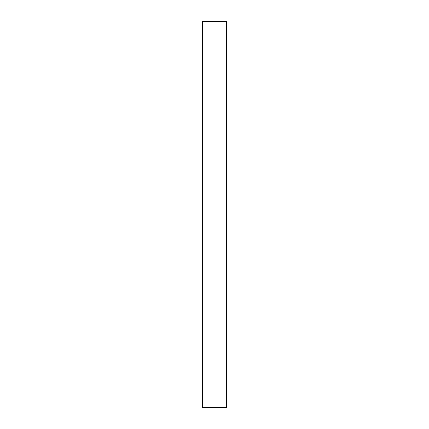 <?xml version="1.0" encoding="UTF-8"?>
<svg xmlns="http://www.w3.org/2000/svg" width="429" height="429" viewBox="0 0 429 429"><rect width="100%" height="100%" fill="white"/><g stroke="black" fill="none" stroke-linecap="round" stroke-linejoin="round"><path stroke-width="0.64" d="M202.343 21.992L202.354 21.504L226.646 21.504L226.71 21.992L202.29 21.992L202.3 21.504L226.646 21.45L226.71 21.992L226.71 407.008L202.29 407.008L202.354 407.55L226.7 407.496L226.657 407.008L226.646 407.55L202.354 407.55L202.343 407.008M202.424 407.008L202.424 21.992M226.63 21.992L226.63 407.008M202.477 407.008L202.477 21.992"/></g></svg>
